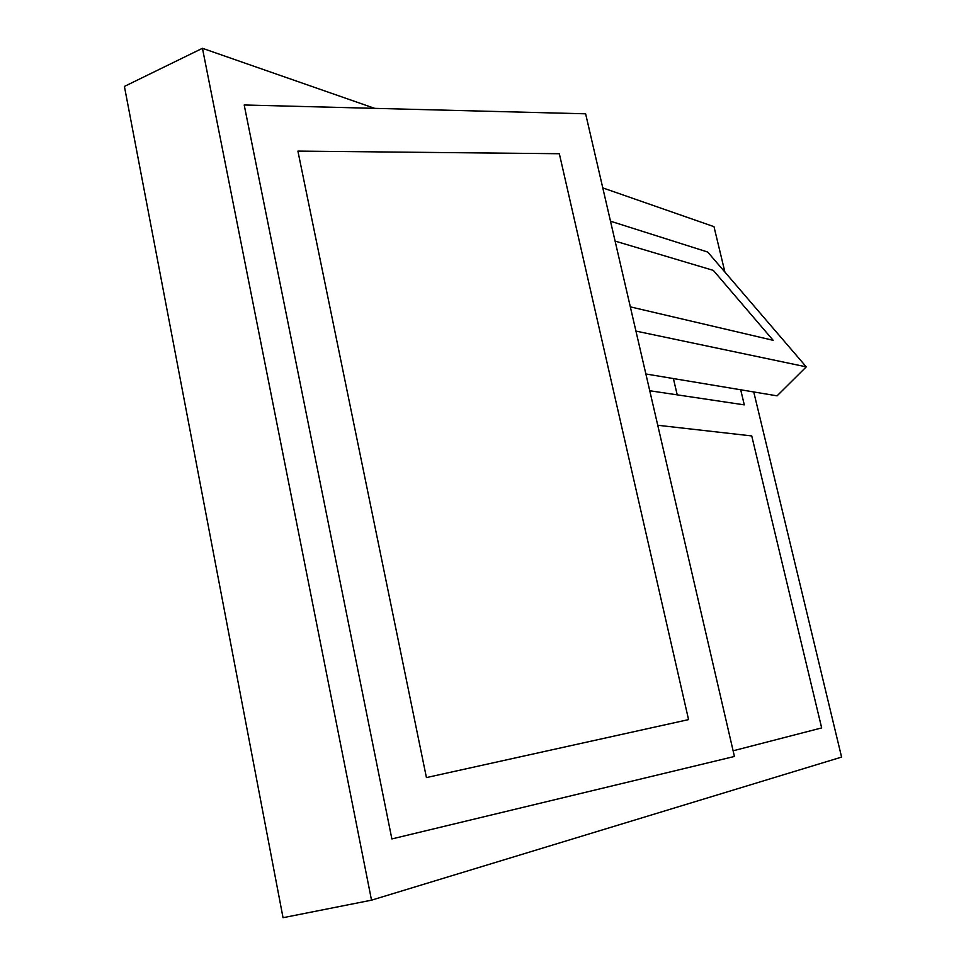 <?xml version="1.0" encoding="UTF-8"?>
<svg xmlns="http://www.w3.org/2000/svg" width="966" height="966" viewBox="0 0 966 966"><rect width="100%" height="100%" fill="white"/><g stroke="black" fill="none" stroke-linecap="round" stroke-linejoin="round"><path stroke-width="1.45" d="M371.524 900.167L283.038 917.7L124.409 86.421L202.449 48.3L371.524 900.167L841.591 757.09L753.746 391.955M724.911 272.074L713.983 226.66L602.772 187.887M374.675 108.349L202.449 48.3M244.193 104.98L391.87 838.935L734.426 756.463L585.625 113.807L244.193 104.98L391.87 838.935M649.744 390.747L744.303 404.875L740.693 389.781M707.704 252.041L610.488 221.19L707.704 252.041L806.26 366.863L777.075 395.843L645.856 373.975M733.109 750.799L821.668 727.917L751.741 435.932L657.737 425.269L751.741 435.932L821.668 727.917L733.109 750.799M677.214 394.84L673.399 378.563M426.429 777.582L688.565 719.61L559.338 153.727L297.902 151.094L426.429 777.582L688.565 719.61L559.338 153.727L297.902 151.094L426.429 777.582M635.93 331.084L806.26 366.863M630.327 306.862L773.174 340.322L713.343 270.395L615.088 241.089L713.343 270.395L773.174 340.322L630.327 306.862"/></g></svg>
